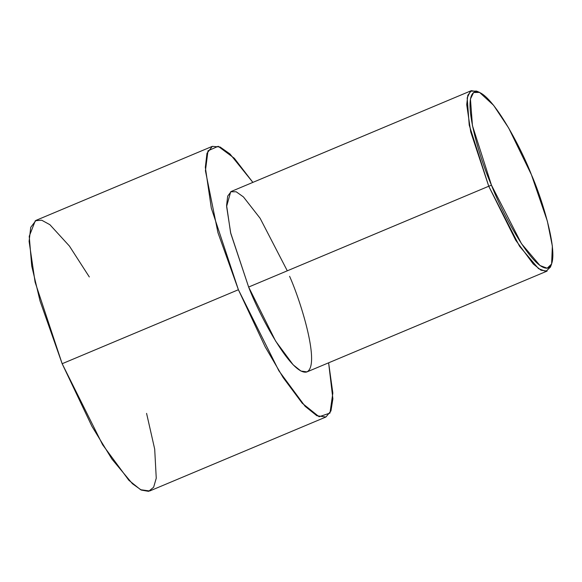 <?xml version="1.0" encoding="UTF-8"?>
<svg xmlns="http://www.w3.org/2000/svg" width="582" height="582" viewBox="0 0 582 582"><rect width="100%" height="100%" fill="white"/><g stroke="black" fill="none" stroke-linecap="round" stroke-linejoin="round"><path stroke-width="0.87" d="M491.47 185.178L472.446 125.639L470.438 99.02L473.581 92.516L479.553 92.392L493.572 105.277L508.712 128.076L531.41 174.709C521.588 148.708 490.379 89.111 475.101 91.781C460.813 96.859 480.034 159.599 491.47 185.178C501.291 211.179 532.494 270.776 547.778 268.106C562.067 263.028 542.846 200.288 531.41 174.709L547.356 221.16L552.362 246.128L551.605 264.017L547.189 268.215L540.016 265.545L521.487 243.698L491.47 185.178L488.749 186.24L491.47 185.178M479.553 92.392L476.527 91.076L470.409 91.199L467.186 97.871L469.238 125.174L488.749 186.24L470.707 131.83L466.713 104.644L467.804 95.303L471.362 90.654L478.098 91.876M471.362 90.654L231.243 191.463L227.693 196.112L226.594 205.453L230.588 232.64L248.638 287.042L488.749 186.24L248.638 287.042L230.792 233.513L226.609 206.45L230.705 191.733L236.205 191.791L243.436 196.92L260.125 218.294L287.297 270.812M238.394 289.727L211.317 208.123L205.33 167.34L206.974 153.328L212.306 146.358L220.069 146.991L229.999 153.99L252.872 182.384L234.299 158.26L218.185 146.286L207.985 150.811L205.424 170.737L217.952 232.676L238.394 289.727L62.158 363.721L238.394 289.727L265.21 346.887L283.158 377.587L302.247 403.246L319.111 416.748L329.972 413.082L332.839 393.054L328.619 362.812L332.882 398.823L330.954 410.921L325.935 416.996L316.87 415.744L305.128 406.331L278.851 370.756L238.394 289.727M212.306 146.358L36.077 220.345L30.744 227.315L29.1 241.334L35.087 282.11L62.158 363.721L40.056 301.018L31.719 265.967L29.231 236.292L35.32 220.716L41.7 220.207L49.885 224.688L69.396 246.026L89.322 276.959M146.584 413.373L154.696 449.137L156.252 478.229L153.626 487.265L148.577 491.346L141.346 490.088L132.412 483.722L111.962 459.125L91.956 426.366L62.158 363.721L102.621 444.743L128.898 480.325L140.633 489.731L149.698 490.982L325.935 416.996M289.603 276.312C301.331 302.538 321.046 366.893 306.387 372.094C290.716 374.837 258.714 313.713 248.638 287.042L275.606 341.067L293.124 364.783L300.952 371.054L306.998 371.891L547.109 271.081L541.071 270.244L533.243 263.973L515.725 240.257L488.749 186.24L519.537 246.259L538.546 268.666L545.901 271.401L550.434 267.102L551.605 264.017"/></g></svg>
